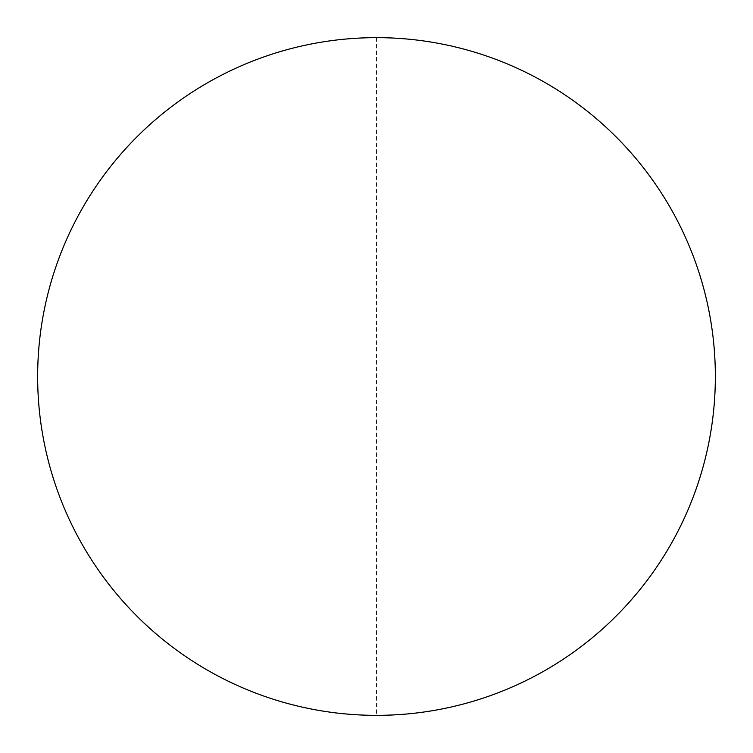 <?xml version="1.0" encoding="UTF-8"?>
<svg xmlns="http://www.w3.org/2000/svg" width="753" height="753" viewBox="0 0 753 753"><rect width="100%" height="100%" fill="white"/><g stroke="black" fill="none" stroke-linecap="round" stroke-linejoin="round"><path stroke-width="0.56" stroke-dasharray="3.77 2.82" d="M37.65 376.5A338.85 338.85 0 0 0 376.5 715.35A338.85 338.85 0 0 0 715.35 376.5A338.85 338.85 0 0 0 376.5 37.65A338.85 338.85 0 0 0 37.65 376.5M376.5 37.65L376.5 715.35"/><path stroke-width="1.13" d="M37.65 376.5A338.85 338.85 0 0 1 376.5 37.65A338.85 338.85 0 0 1 715.35 376.5A338.85 338.85 0 0 1 376.5 715.35A338.85 338.85 0 0 1 37.65 376.5"/></g></svg>
